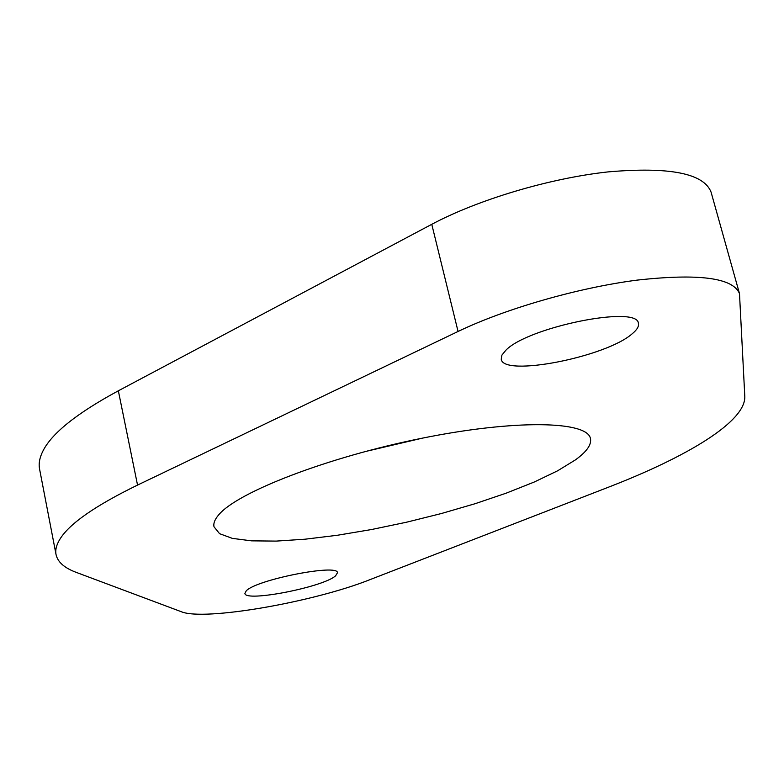 <?xml version="1.0" encoding="UTF-8"?>
<svg xmlns="http://www.w3.org/2000/svg" width="784" height="784" viewBox="0 0 784 784"><rect width="100%" height="100%" fill="white"/><g stroke="black" fill="none" stroke-linecap="round" stroke-linejoin="round"><path stroke-width="1.18" d="M246.245 590.842L244.902 593.41C244.892 602.445 323.469 587.089 335.591 575.809L337.453 572.79C338.472 563.51 256.201 579.699 246.245 590.842M505.798 350.311L501.917 355.093L501.241 359.209C503.152 377.192 605.846 357.073 632.129 333.837C637.01 329.839 639.097 326.35 638.392 323.38C638.049 304.819 527.74 327.046 505.798 350.311M364.237 451.79L422.517 438.119M218.863 514.667C214.875 519.233 213.248 523.271 214.003 526.779L219.559 533.679L232.387 538.383L251.625 540.852L276.233 541.097L305.133 539.196L337.218 535.286L371.361 529.563L406.445 522.232L441.363 513.53L475.026 503.73L506.327 493.116L534.198 482.042L557.542 470.841L575.348 459.934C586.706 451.741 591.734 444.597 590.44 438.491C587.255 420.939 515.225 419.293 421.204 438.383C327.242 457.317 237.728 492.058 218.863 514.667M59.996 539.059C56.448 544.772 55.135 549.937 56.046 554.562C57.693 562.069 64.445 568.008 76.293 572.398L181.29 611.716C203.987 621.291 313.59 602.151 370.009 579.631L607.982 487.383C687.94 456.494 745.79 421.508 744.8 396.439L739.488 293.588C732.962 277.791 698.828 273.302 637.078 280.123C577.945 287.757 505.366 308.71 458.062 331.465L137.543 485.08C95.305 505.68 69.453 523.673 59.996 539.059M739.488 293.588L711.068 192.109C703.728 173.313 669.389 166.58 608.051 171.902C549.368 178.291 477.946 199.695 431.768 224.312L118.345 390.795C76.969 413.188 51.842 433.248 42.953 450.986C39.631 457.582 38.504 463.618 39.582 469.116L56.046 554.562M458.062 331.465L431.768 224.312M137.543 485.08L118.345 390.795"/></g></svg>
